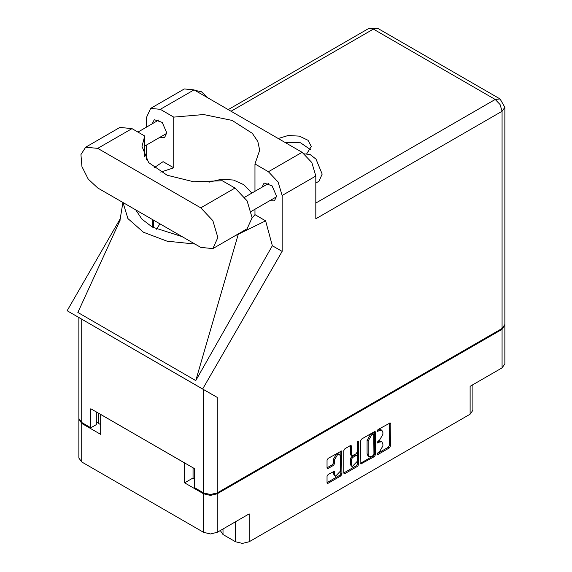 <?xml version="1.0" encoding="UTF-8"?>
<svg xmlns="http://www.w3.org/2000/svg" width="572" height="572" viewBox="0 0 572 572"><rect width="100%" height="100%" fill="white"/><g stroke="black" fill="none" stroke-linecap="round" stroke-linejoin="round"><path stroke-width="0.86" d="M339.568 454.49L338.474 453.853L336.436 454.054L333.548 459.051L334.649 459.681L337.53 454.69L339.568 454.49L340.419 456.356L340.419 471.099L335.492 476.297L334.649 474.431L334.334 471.278L328.128 474.495L327.048 476.362L327.048 482.646L327.363 483.34L328.128 483.268L340.848 475.925L341.927 474.059L341.606 450.958L328.128 458.379L327.048 460.245L327.048 467.832L327.363 468.532L328.128 468.454L333.569 465.315L334.649 463.449L334.649 459.681M357.929 441.169L358.687 441.605L357.929 441.169L357.178 442.478L357.178 451.937L356.099 453.803L351.723 455.963L351.408 446.181L351.094 445.481L350.329 445.559L350.314 454.633L351.723 455.963M223.016 528.971L223.016 534.541L235.542 541.77L235.542 521.736M360.567 440.89L360.889 463.992L374.367 456.57L375.447 454.704L375.447 432.303L375.132 431.603L374.367 431.681L361.647 439.024L360.567 440.89M379.436 451.901L377.949 452.759L377.42 454.554L377.949 454.504L389.403 447.89L390.483 446.024L390.168 422.922L377.949 429.608L377.42 431.41L379.436 430.494L381.874 430.258L382.882 432.489L382.882 434.355L379.436 440.333L377.949 441.184L377.42 442.978L379.436 442.07L381.874 441.827L382.882 444.065L382.882 445.931L379.436 451.901M343.808 472.944L356.506 465.615L357.607 466.252L358.687 464.378L358.687 441.605M357.607 466.252L344.887 473.595L344.13 473.666L343.808 472.965L343.808 450.564L344.887 448.698L350.329 445.559L351.408 446.181M193.05 467.789L193.05 477.992L184.649 482.847L203.589 493.779L210.396 495.409L217.21 493.779L217.21 532.325L249.163 513.878L249.163 541.77L470.091 414.214L470.091 386.322L502.052 367.875L502.052 329.329L504.84 324.953M217.21 493.779L502.052 329.329M472.915 384.691L472.915 410.288L470.091 414.214M249.163 541.77L242.356 543.4L235.542 541.77M220.32 530.53L223.016 534.541M78.915 419.033L81.703 423.409L100.643 434.348L100.643 414.435L184.649 462.934L184.649 482.847M217.21 532.325L210.396 533.955L203.589 532.325L81.703 461.954L78.886 458.022L78.886 419.476M381.874 441.827L380.773 441.198L378.335 441.441L379.436 442.07M377.277 442.049L378.335 441.441M381.874 430.258L380.773 429.622L378.335 429.865L379.436 430.494M377.277 430.473L378.335 429.865M377.277 453.625L388.302 447.254L389.382 445.388L389.382 423.008L390.483 423.623M361.647 463.913L360.567 463.27L373.266 455.934L374.345 454.068L374.345 431.688M373.18 455.512L373.938 454.204L373.716 434.055L371.621 435.006L368.168 440.983L368.168 454.425L369.183 456.656L371.621 456.413L373.18 455.512M373.716 434.055L372.615 433.419L372.086 433.476L373.18 434.105M369.183 456.656L368.082 456.027L367.074 453.789L367.074 440.347L370.52 434.377L372.086 433.476M357.586 441.462L357.586 463.749L358.687 464.378M351.408 464.693L352.252 466.559L357.178 461.361L357.178 456.17L356.856 455.469L356.099 455.548L352.488 457.629L351.408 459.495L351.408 464.693L350.314 464.056L351.158 465.923L352.252 466.559M356.856 455.469L354.998 454.912L356.099 455.548M350.314 464.056L350.314 458.866L351.387 456.992L354.998 454.912M356.506 465.615L357.586 463.749M335.492 476.297L334.398 475.661L333.548 473.795L333.548 471.364M328.128 468.454L327.048 467.81L332.475 464.678L333.548 462.812L333.548 459.051M327.048 482.625L339.747 475.289L340.826 473.423L340.826 451.043M193.05 477.992L194.48 478.821M98.563 413.234L98.563 423.437L100.643 424.646M98.563 423.437L96.31 421.392M504.869 325.397L504.869 363.942L502.052 367.875M212.848 248.613L247.111 228.836L252.123 217.746L247.111 200.865L234.999 188.074L222.265 180.723L193.593 181.767L167.174 175.246L148.67 162.562L142.02 146.425L144.723 135.957L131.996 128.607L119.884 127.413L85.621 147.19L80.938 154.612L81.91 166.602L88.217 179.122L97.733 187.952L200.736 247.419L212.848 248.613L217.868 237.523L212.848 220.642L200.736 207.858L97.733 148.391L85.621 147.19M194.952 90.405L201.394 91.713L207.836 97.841M304.483 153.882L310.095 154.533L316.037 159.195L322.186 174.131L318.969 181.238L315.815 183.054M269.734 200.693L274.417 200.951L276.555 196.225L272.05 185.828L264.092 183.061L261.969 187.244M159.924 137.301L164.614 137.552L166.752 132.826L162.241 122.429L154.283 119.67L152.159 123.852M306.828 153.632L311.29 146.489L308.036 140.283L299.378 136.15L288.202 135.485L278.264 138.503M284.949 142.356L300.486 142.785L310.496 149.657M150.622 108.373L184.334 88.91L194.037 89.876L160.324 109.338L150.622 108.373L146.604 117.26L146.604 127.063M502.052 328.442L502.052 111.24L504.869 107.307L504.869 324.51L502.052 328.442L217.21 492.892L210.396 494.523L203.589 492.892L203.589 389.553L217.21 397.411L202.631 389.003L282.103 251.358L282.103 195.495L278.085 181.968L268.375 171.722L302.087 152.259L194.037 89.876M302.087 152.259L311.797 162.505L315.815 176.033L315.815 218.761L502.052 111.24L500.057 104.526L495.238 99.449L373.352 29.079L231.045 111.24M268.375 171.722L254.933 163.957L254.933 191.305M254.933 209.238L254.933 214.679L252.123 218.075M234.877 235.9L265.615 220.842L254.933 214.679M265.615 220.842L272.329 245.717L282.103 251.358M120.091 220.256L77.856 312.476L195.788 380.566L272.329 245.717M202.631 389.003L67.131 310.768L120.506 218.318M160.718 172.072L173.766 167.818L173.766 117.096L160.324 109.338M146.604 159.938L146.604 144.995M173.766 167.818L163.091 161.654L154.14 167.703M203.589 389.553L81.703 319.183L81.703 422.522L90.819 427.784L96.31 424.61L96.31 411.933M81.703 422.522L78.886 418.59L78.886 317.553L81.703 319.183M203.589 492.892L194.48 487.63L194.48 468.611L90.819 408.766L90.819 427.784M254.933 163.957L259.667 150.229L257.808 141.513L252.331 133.319L232.053 120.406L203.632 114.536L173.766 117.096M251.852 193.086L243.829 184.713L233.447 180.008L221.507 179.265L208.966 182.175M159.96 223.874L156.435 229.243M122.973 202.517L127.885 218.575L143.415 232.203L167.01 241.162L194.823 244.001M182.046 236.622L152.309 227.07L141.956 219.147L135.757 209.903M238.209 234.356L195.788 380.566M144.723 156.885L144.723 135.957M81.703 423.409L81.703 461.954M203.589 532.325L203.589 493.779M377.198 442.492L377.949 442.928M377.198 430.916L377.949 431.352M389.382 445.388L390.483 446.024M388.302 447.254L389.403 447.89M377.198 454.068L377.949 454.504M374.367 431.681L375.447 432.303M374.345 454.068L375.447 454.704M373.266 455.934L374.367 456.57M370.52 434.377L371.621 435.006M367.074 440.347L368.168 440.983M367.074 453.789L368.168 454.425M343.808 472.965L344.887 473.595M350.314 454.633L351.408 455.262M351.387 456.992L352.488 457.629M350.314 458.866L351.408 459.495M333.569 471.349L334.649 471.971M333.548 473.795L334.649 474.431M333.548 462.812L334.649 463.449M332.475 464.678L333.569 465.315M340.848 451.036L341.927 451.658M340.826 473.423L341.927 474.059M339.747 475.289L340.848 475.925M327.048 482.646L328.128 483.268M315.815 203.039L495.238 99.449L500.057 98.97L378.171 28.6L373.352 29.079L368.54 28.6L228.221 109.609M315.815 176.033L282.103 195.495M217.21 397.411L217.21 492.892M153.625 227.806L153.625 220.22M152.309 227.07L152.309 219.455M131.996 128.607L97.733 148.391M234.999 188.074L200.736 207.858M244.73 197.197L268.776 183.319M137.959 132.053L158.973 119.92M144.723 146.075L166.738 133.369M251.33 211.325L276.541 196.768M122.916 202.488L119.784 221.493M378.171 28.6L368.54 28.6M504.869 107.307L500.057 98.97"/></g></svg>

